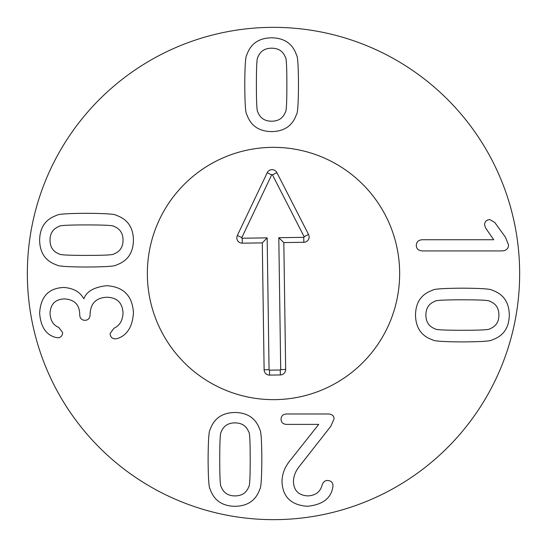 <?xml version="1.0" encoding="UTF-8"?>
<svg xmlns="http://www.w3.org/2000/svg" width="547" height="547" viewBox="0 0 547 547"><rect width="100%" height="100%" fill="white"/><g stroke="black" fill="none" stroke-linecap="round" stroke-linejoin="round"><path stroke-width="0.82" d="M257.89 112.135C260.181 118.152 264.755 121.174 271.627 121.208C278.498 121.174 283.079 118.152 285.37 112.135C286.361 111.991 286.86 102.829 286.867 84.655C286.86 66.57 286.361 57.442 285.37 57.264C283.079 51.24 278.498 48.218 271.627 48.191C264.755 48.218 260.181 51.24 257.89 57.264C256.892 57.442 256.393 66.57 256.393 84.655C256.393 102.829 256.892 111.991 257.89 112.135M296.467 114.426C292.652 125.666 284.372 131.396 271.627 131.601C258.888 131.396 250.608 125.666 246.793 114.426C245.555 113.448 244.878 103.527 244.762 84.655C244.878 65.872 245.555 55.979 246.793 54.974C250.608 43.726 258.888 38.003 271.627 37.798C284.372 38.003 292.652 43.726 296.467 54.974C297.705 55.979 298.375 65.872 298.491 84.655C298.375 103.527 297.705 113.448 296.467 114.426M248.714 431.959C246.423 425.942 241.842 422.913 234.971 422.886C228.099 422.913 223.518 425.942 221.234 431.959C220.236 432.103 219.737 441.258 219.737 459.439C219.737 477.524 220.236 486.652 221.234 486.83C223.518 492.847 228.099 495.876 234.971 495.903C241.842 495.876 246.423 492.847 248.714 486.83C249.705 486.652 250.205 477.524 250.211 459.439C250.205 441.258 249.705 432.103 248.714 431.959M210.13 429.668C213.952 418.421 222.232 412.698 234.971 412.493C247.716 412.698 255.996 418.421 259.811 429.668C261.049 430.639 261.719 440.567 261.835 459.439C261.719 478.215 261.049 488.109 259.811 489.121C255.996 500.368 247.716 506.091 234.971 506.296C222.232 506.091 213.952 500.368 210.13 489.121C208.899 488.109 208.222 478.215 208.106 459.439C208.222 440.567 208.899 430.639 210.13 429.668M286.498 413.99L328.597 413.99C332.179 414.284 333.998 415.925 334.06 418.92L330.709 426.407L299.708 465.955C295.571 471.008 293.486 476.232 293.459 481.633C293.807 490.556 298.566 495.315 307.722 495.903C315.537 495.582 320.351 491.91 322.169 484.895C323.256 481.955 324.986 480.492 327.366 480.492C330.949 480.635 332.829 482.365 333 485.688L332.74 487.712C330.723 498.597 322.265 504.792 307.373 506.296C291.045 505.093 282.594 496.84 282.006 481.545C282.095 473.675 285.055 466.338 290.901 459.528L318.737 424.383L286.498 424.383C283.031 424.178 281.213 422.448 281.035 419.187C281.213 415.925 283.031 414.195 286.498 413.99M106.747 285.705C123.513 286.785 132.408 295.804 133.434 312.74C132.586 326.484 127.328 335.058 117.673 338.463L115.205 338.901C112.032 338.634 110.33 336.849 110.097 333.526L113.974 328.241C119.697 325.629 122.719 320.494 123.041 312.829C122.398 302.703 116.996 297.506 106.836 297.24C96.21 297.739 90.631 303.291 90.105 313.889L90.105 314.771C89.899 318.32 88.163 320.173 84.908 320.316C81.647 320.173 79.917 318.32 79.712 314.771L79.712 313.978C79.383 304.549 74.303 299.53 64.471 298.915C55.309 299.236 50.495 304.084 50.023 313.445C50.468 320.672 53.374 325.308 58.748 327.366L62.618 332.562C62.447 335.879 60.799 337.608 57.688 337.759L54.871 337.225C45.681 334.354 40.601 326.306 39.63 313.096C40.628 296.563 48.731 288.023 63.944 287.462C73.571 288.255 80.149 291.982 83.67 298.648L83.937 298.648C86.583 291.394 94.187 287.079 106.747 285.705M113.974 253.904C119.991 251.613 123.013 247.032 123.041 240.167C123.013 233.295 119.991 228.714 113.974 226.424C113.831 225.432 104.668 224.933 86.488 224.926C68.409 224.933 59.274 225.432 59.097 226.424C53.08 228.714 50.057 233.295 50.023 240.167C50.057 247.032 53.08 251.613 59.097 253.904C59.274 254.902 68.409 255.401 86.488 255.401C104.668 255.401 113.831 254.902 113.974 253.904M116.258 215.327C127.506 219.142 133.229 227.422 133.434 240.167C133.229 252.905 127.506 261.186 116.258 265.001C115.287 266.239 105.366 266.915 86.488 267.032C67.712 266.915 57.818 266.239 56.806 265.001C45.565 261.186 39.835 252.905 39.63 240.167C39.835 227.422 45.565 219.142 56.806 215.327C57.818 214.089 67.712 213.419 86.488 213.303C105.366 213.419 115.287 214.089 116.258 215.327M422.284 250.923C418.414 250.601 416.417 248.755 416.294 245.377C416.417 241.911 418.414 240.03 422.284 239.736L493.715 239.736L485.613 228.024L484.56 224.762C484.792 221.508 486.556 219.778 489.845 219.566L494.775 222.479L505.435 237.186L508.519 244.933C508.43 248.632 506.283 250.629 502.084 250.923L422.284 250.923M434.968 301.308C428.951 303.599 425.928 308.173 425.901 315.045C425.928 321.916 428.951 326.497 434.968 328.788C435.111 329.779 444.273 330.279 462.447 330.285C480.533 330.279 489.661 329.779 489.845 328.788C495.862 326.497 498.885 321.916 498.912 315.045C498.885 308.173 495.862 303.599 489.845 301.308C489.661 300.31 480.533 299.811 462.447 299.811C444.273 299.811 435.111 300.31 434.968 301.308M432.677 339.885C421.436 336.07 415.713 327.79 415.508 315.045C415.713 302.306 421.436 294.026 432.677 290.211C433.655 288.973 443.576 288.296 462.447 288.18C481.23 288.296 491.124 288.973 492.136 290.211C503.377 294.026 509.1 302.306 509.312 315.045C509.1 327.79 503.377 336.07 492.136 339.885C491.124 341.123 481.23 341.793 462.447 341.909C443.576 341.793 433.655 341.123 432.677 339.885M519.65 273.5A246.15 246.15 0 0 1 150.425 486.673A246.15 246.15 0 0 1 150.425 60.327A246.15 246.15 0 0 1 519.65 273.5M147.348 273.5A126.152 126.152 0 0 1 336.576 164.25A126.152 126.152 0 0 1 336.576 382.75A126.152 126.152 0 0 1 147.348 273.5M242.218 238.232L267.162 237.87L269.062 369.724A0.438 0.438 0 0 0 269.507 370.155L280.276 370.004A0.438 0.438 0 0 0 280.707 369.56L278.806 237.706L303.749 237.343A0.438 0.438 0 0 0 304.132 236.707L272.468 174.849A0.438 0.438 0 0 0 271.688 174.862L241.815 237.603A0.438 0.438 0 0 0 242.218 238.232L242.294 243.176A5.381 5.381 0 0 1 237.35 235.477L267.216 172.736A5.381 5.381 0 0 1 276.871 172.599L308.535 234.451A5.381 5.381 0 0 1 303.824 242.294L283.825 242.581L285.657 369.485A5.381 5.381 0 0 1 280.351 374.948L269.582 375.105A5.381 5.381 0 0 1 264.119 369.799L262.286 242.889L242.294 243.176M262.286 242.889L267.162 237.87M283.825 242.581L278.806 237.706M147.362 275.319A126.152 126.152 0 0 1 334.996 163.348A126.152 126.152 0 0 1 338.142 381.827A126.152 126.152 0 0 1 147.362 275.319M264.119 369.799L269.062 369.724M269.582 375.105L269.507 370.155M280.351 374.948L280.276 370.004M285.657 369.485L280.707 369.56M303.824 242.294L303.749 237.343M308.535 234.451L304.132 236.707M276.871 172.599L272.468 174.849M267.216 172.736L271.688 174.862M237.35 235.477L241.815 237.603"/></g></svg>
